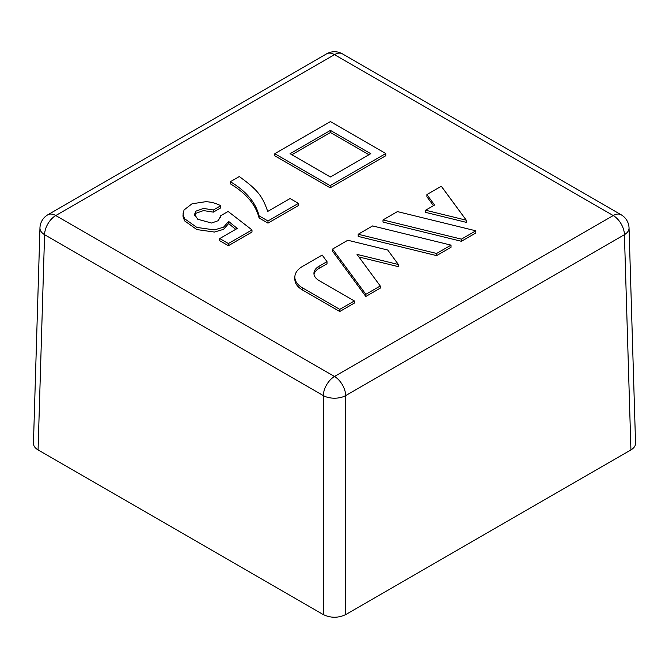 <?xml version="1.0" encoding="UTF-8"?>
<svg xmlns="http://www.w3.org/2000/svg" width="669" height="669" viewBox="0 0 669 669"><rect width="100%" height="100%" fill="white"/><g stroke="black" fill="none" stroke-linecap="round" stroke-linejoin="round"><path stroke-width="1" d="M298.441 203.384L298.441 205.534L267.976 223.128L259.087 217.994C255.784 204.756 246.225 193.366 230.395 183.841L230.395 181.692L239.285 176.557C258.368 190.322 262.516 196.569 267.717 211.446L290.062 198.551L298.441 203.384L267.976 220.979L259.087 215.844C255.784 202.607 246.225 191.217 230.395 181.692M294.853 277.125L294.853 279.274A26.342 15.211 0 0 0 302.564 290.028L339.785 311.511L354.378 303.09L354.378 300.941L319.071 280.554A17.561 10.144 0 0 1 313.928 273.387A17.561 10.144 0 0 1 319.071 266.212L327.007 261.638L322.165 255.056L302.564 266.371A26.342 15.211 0 0 0 294.853 277.125A26.342 15.211 0 0 0 302.564 287.879L339.785 309.362L354.378 300.941M314.029 274.457A17.561 10.144 180 0 1 319.071 268.369L327.007 263.787L327.007 261.638M332.552 249.06L332.552 251.209L365.834 296.476L380.26 288.147L380.26 285.998L357.02 254.379L398.398 264.514L387.752 250.039L347.805 240.246L332.552 249.06L365.834 294.327L380.26 285.998M358.952 256.996L398.398 266.663L398.398 264.514M358.191 234.259L358.191 236.408L436.598 255.617L451.031 247.287L451.031 245.138L372.616 225.921L358.191 234.259L436.598 253.467L451.031 245.138M383.002 219.925L383.002 222.083L461.409 241.292L475.843 232.963L475.843 230.813L397.428 211.596L383.002 219.925L461.409 239.142L475.843 230.813M425.609 210.225L425.609 212.374L466.276 222.351L466.276 220.201L441.323 186.258L426.897 194.587L434.582 205.04L425.609 210.225L466.276 220.201M426.897 194.587L426.897 196.736L433.47 205.684M385.787 153.544L385.787 155.693L330.177 187.797L274.825 155.844L274.825 153.694L330.436 121.591L385.787 153.544L330.177 185.648L274.825 153.694M235.705 229.342L228.622 223.563L223.538 229.35L214.398 232.051L196.878 229.576L184.51 220.82L182.938 216.012L184.008 209.999L192.02 203.794L205.776 201.687C211.187 201.938 216.179 203.292 220.745 205.734L220.745 207.883L213.386 212.132L203.493 210.584L196.009 213.269L194.679 215.451M220.745 205.734L213.386 209.982L203.493 208.435L196.009 211.12L194.512 214.373L197.773 219.273L211.605 223.028L218.211 220.686L220.327 216.856L220.243 215.995L228.112 211.446L251.979 229.919L251.979 232.068L228.363 245.699L219.733 240.715L219.733 238.565L237.252 228.455L228.622 221.414L228.622 223.563M228.622 221.414L223.538 227.201L214.398 229.902L196.878 227.427L184.51 218.671L182.938 213.863M267.976 220.979L267.976 223.128M259.087 215.844L259.087 217.994M39.956 227.987A15.797 15.797 0 0 1 47.85 214.774A15.797 9.123 -120 0 1 55.753 215.56A15.797 9.123 120 0 0 44.58 234.685A15.797 9.115 -178.3 0 1 39.956 227.987L33.45 443.304C33.45 445.863 34.989 448.071 38.074 449.911L323.328 614.602C330.779 618.123 338.221 618.123 345.672 614.602L630.926 449.911C634.011 448.071 635.55 445.863 635.55 443.304L629.044 227.987A15.797 9.115 178.3 0 1 624.42 234.685A15.797 9.123 -120 0 0 613.247 215.56L334.5 376.496L55.753 215.56L334.5 54.624L613.247 215.56A15.797 9.123 120 0 1 621.15 214.774A15.797 15.797 0 0 1 629.044 227.987M251.979 229.919L228.363 243.549L219.733 238.565M213.386 209.982L213.386 212.132M220.243 215.995L220.243 217.684M368.945 154.765L330.436 132.537L291.927 154.765M330.436 130.388L290.062 153.694L330.436 177.001L370.802 153.694L330.436 130.388L330.436 132.537M330.177 185.648L330.177 187.797M461.409 239.142L461.409 241.292M436.598 253.467L436.598 255.617M365.834 294.327L365.834 296.476M339.785 309.362L339.785 311.511M228.363 243.549L228.363 245.699M630.926 449.911L624.42 234.685L345.672 395.622A15.797 9.123 -120 0 0 334.5 376.496A15.797 9.123 120 0 0 323.328 395.622A15.797 8.797 180 0 0 345.672 395.622L345.672 614.602M38.074 449.911L44.58 234.685L323.328 395.622L323.328 614.602M302.564 287.879L302.564 290.028M319.071 266.212L319.071 268.369M621.15 214.774L342.403 53.846A15.797 9.123 120 0 0 334.5 54.624A15.797 9.123 -120 0 0 326.597 53.846L47.85 214.774M342.403 53.846A15.797 15.797 0 0 0 326.597 53.846"/></g></svg>
